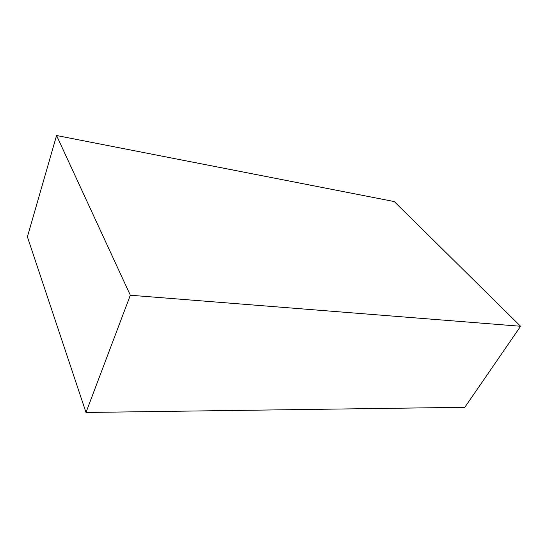 <?xml version="1.0" encoding="UTF-8"?>
<svg xmlns="http://www.w3.org/2000/svg" width="548" height="548" viewBox="0 0 548 548"><rect width="100%" height="100%" fill="white"/><g stroke="black" fill="none" stroke-linecap="round" stroke-linejoin="round"><path stroke-width="0.82" d="M86.002 412.48L27.4 236.846L56.567 135.52L394.279 201.568L520.6 326.266L464.841 407.301L86.002 412.48L130.321 295.228L56.567 135.52M520.6 326.266L130.321 295.228"/></g></svg>
